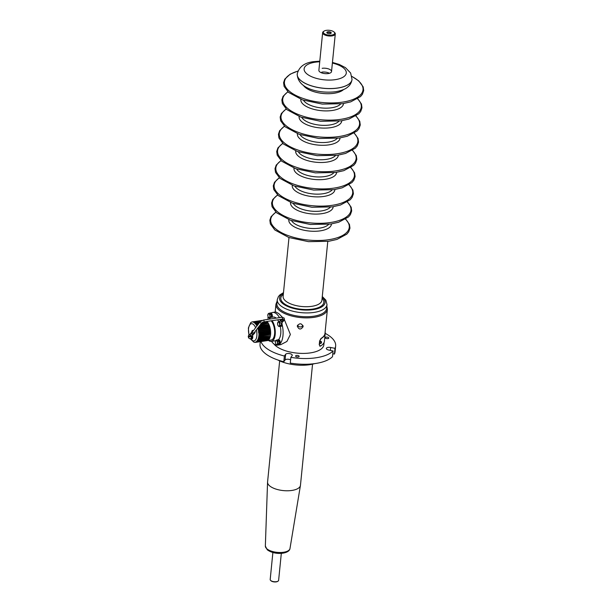 <?xml version="1.0" encoding="UTF-8"?>
<svg xmlns="http://www.w3.org/2000/svg" width="612" height="612" viewBox="0 0 612 612"><rect width="100%" height="100%" fill="white"/><g stroke="black" fill="none" stroke-linecap="round" stroke-linejoin="round"><path stroke-width="0.92" d="M277.825 581.27A3.817 1.614 -174.3 0 1 277.649 581.4A3.817 1.614 -174.3 0 1 274.314 581.928A3.817 1.614 -174.3 0 1 271.032 580.819A3.817 1.614 -174.3 0 1 270.932 580.727A3.817 1.614 -174.3 0 1 270.841 580.635M272.883 552.491L270.19 579.51A4.238 1.79 5.7 0 0 270.588 580.39A4.238 1.79 5.7 0 0 270.703 580.497A4.238 1.79 5.7 0 0 274.344 581.729A4.238 1.79 5.7 0 0 278.055 581.14A4.238 1.79 5.7 0 0 278.621 580.36L281.321 553.332M330.97 32.421A2.226 0.941 -174.3 0 1 330.939 33.346A2.226 0.941 -174.3 0 1 328.996 33.66A2.226 0.941 -174.3 0 1 327.083 33.01A2.226 0.941 -174.3 0 1 327.022 32.956A2.226 0.941 -174.3 0 1 328.017 31.793A2.226 0.941 -174.3 0 1 330.97 32.421M330.694 33.476A1.798 0.757 5.7 0 0 330.778 33.278A1.798 0.757 5.7 0 0 330.557 32.864A1.798 0.757 5.7 0 0 328.575 32.321A1.798 0.757 5.7 0 0 327.19 32.918A1.798 0.757 5.7 0 0 327.236 33.132M334.022 31.962A5.722 2.417 5.7 0 0 329.103 30.294A5.722 2.417 5.7 0 0 324.1 31.09A5.722 2.417 5.7 0 0 324.023 33.476A5.722 2.417 5.7 0 0 331.612 35.091A5.722 2.417 5.7 0 0 334.167 32.099A5.722 2.417 5.7 0 0 334.022 31.962M334.519 32.451A6.357 2.685 -174.3 0 1 334.688 32.604A6.357 2.685 -174.3 0 1 335.292 33.92A6.357 2.685 -174.3 0 1 330.404 36.032A6.357 2.685 -174.3 0 1 323.411 34.127A6.357 2.685 -174.3 0 1 322.639 32.658A6.357 2.685 -174.3 0 1 323.496 31.487L324.1 31.09M279.661 360.889L267.574 481.996A16.524 6.984 5.7 0 0 267.559 482.187A16.524 6.984 5.7 0 0 269.578 485.821A16.524 6.984 5.7 0 0 287.533 490.778A16.524 6.984 5.7 0 0 300.431 485.469A16.524 6.984 5.7 0 0 300.461 485.278L312.548 364.171M303.162 326.609C301.54 323.06 299.566 322.876 297.256 326.074C298.878 329.784 300.844 329.96 303.162 326.609L303.17 326.502M279.47 317.628A16.524 7.734 -98.6 0 0 276.563 313.895A16.524 7.734 -98.6 0 0 272.6 312.457L275.874 311.967L278.751 313.566L282.354 317.207M284.381 319.655L290.379 334.473L286.913 341.45L280.816 344.64L277.55 345.137A16.524 7.734 -98.6 0 0 278.659 344.778M324.092 342.383L323.847 344.816A25.849 10.924 -174.3 0 1 310.483 352.879A25.849 10.924 -174.3 0 1 273.87 343.936M297.539 325.163A2.968 2.685 -176.9 0 0 302.994 325.462M270.45 340.119A10.595 4.957 -98.6 0 0 271.108 340.111A10.595 4.957 -98.6 0 0 274.673 332.24A10.595 4.957 -98.6 0 0 271.192 320.81M270.619 318.967A11.865 5.554 -98.6 0 0 270.588 318.936A11.865 5.554 -98.6 0 0 267.75 317.903L273.304 317.07A11.865 5.554 -98.6 0 1 276.142 318.095A11.865 5.554 -98.6 0 1 276.173 318.125M272.6 312.457A16.524 7.734 -98.6 0 0 271.162 312.992M268.232 317.115A16.524 7.734 -98.6 0 0 267.98 317.873M271.529 341.335A16.524 7.734 -98.6 0 0 273.587 343.699A16.524 7.734 -98.6 0 0 277.55 345.137M280.197 343.562A16.524 7.734 -98.6 0 0 282.101 324.49M280.633 320.022A16.524 7.734 -98.6 0 0 280.373 319.418M278.468 339.691A11.865 5.554 -98.6 0 0 280.288 326.456M278.697 321.667A11.865 5.554 -98.6 0 0 277.649 319.831M268.538 340.41A11.865 5.554 -98.6 0 0 271.3 341.366A11.865 5.554 -98.6 0 0 275.278 333.295A11.865 5.554 -98.6 0 0 272.095 320.673M268.928 319.219A10.595 4.957 -98.6 0 0 267.941 319.166A10.595 4.957 -98.6 0 0 267.008 319.51M327.007 304.608L326.632 308.425A25 10.565 -174.3 0 1 313.704 316.228A25 10.565 -174.3 0 1 288.604 313.88A25 10.565 -174.3 0 1 276.876 303.46L277.259 299.643A25 10.565 -174.3 0 0 288.986 310.055A25 10.565 -174.3 0 0 314.086 312.411A25 10.565 -174.3 0 0 327.007 304.608L325.867 300.163L322.279 296.529M329.44 73.279A6.357 2.685 5.7 0 0 321.79 72.139A6.357 2.685 5.7 0 1 329.44 73.279M272.164 317.238A2.54 1.193 -98.6 0 0 272.332 315.509A2.54 1.193 -98.6 0 0 270.741 312.908L270.152 312.992A2.54 1.193 -98.6 0 0 269.823 313.153M271.575 317.33A2.54 1.193 -98.6 0 0 271.743 315.601A2.54 1.193 -98.6 0 0 270.152 312.992M280.503 326.41A2.54 1.193 -98.6 0 0 280.648 326.403L281.245 326.318A2.54 1.193 -98.6 0 0 282.071 323.893A2.54 1.193 -98.6 0 0 281.925 323.082M282.017 322.677L281.421 325.362A2.54 1.193 -98.6 0 1 281.099 326.112A2.54 1.193 -98.6 0 1 280.648 326.403A2.54 1.193 -98.6 0 0 281.482 323.985M278.276 344.617A2.54 1.193 -98.6 0 0 278.82 344.778L279.409 344.686A2.54 1.193 -98.6 0 0 280.242 342.269A2.54 1.193 -98.6 0 0 278.651 339.66L278.055 339.752A2.54 1.193 -98.6 0 0 277.695 339.943M278.82 344.778A2.54 1.193 -98.6 0 0 279.646 342.353A2.54 1.193 -98.6 0 0 278.055 339.752M278.651 344.143L278.72 344.128A1.882 0.88 -98.6 0 0 279.309 342.131A1.882 0.88 -98.6 0 0 278.154 340.402L278.1 340.41M278.995 326.548L279.883 325.408L279.638 322.983L278.506 321.698L277.618 322.83L277.58 324.069A2.119 0.995 81.4 0 1 277.557 323.45A2.119 0.995 81.4 0 1 277.902 322.287A2.119 0.995 81.4 0 1 278.904 322.363A2.119 0.995 81.4 0 1 279.592 324.222A2.119 0.995 81.4 0 1 279.271 326.005A2.119 0.995 81.4 0 1 278.261 325.928L278.995 326.548L280.311 326.341M281.168 325.217L279.883 325.408M277.863 325.255L278.261 325.928A2.119 0.995 -98.6 0 1 277.81 325.117L277.863 325.255M279.646 321.522L278.506 321.698M280.388 322.876L279.638 322.983M277.58 324.069A2.119 0.995 -98.6 0 0 277.81 325.117M276.846 344.969L277.733 343.829L277.488 341.404L276.356 340.119L275.469 341.259L275.431 342.49A2.119 0.995 81.4 0 1 275.408 341.871A2.119 0.995 81.4 0 1 275.752 340.716A2.119 0.995 81.4 0 1 276.762 340.785A2.119 0.995 81.4 0 1 277.443 342.643A2.119 0.995 81.4 0 1 277.121 344.426A2.119 0.995 81.4 0 1 276.111 344.349L276.846 344.969L278.162 344.77L279.049 343.63L277.733 343.829M275.714 343.676L276.111 344.349A2.119 0.995 -98.6 0 1 275.66 343.539L275.714 343.676M277.488 341.404L278.804 341.205L277.672 339.92L276.356 340.119M278.804 341.205L279.049 343.63M275.431 342.49A2.119 0.995 -98.6 0 0 275.66 343.539M271.215 314.407L269.9 314.606L268.767 313.313L270.083 313.115L271.215 314.407L271.46 316.825L271.001 317.414M271.46 316.825L270.144 317.024L269.9 314.606M268.767 313.313L268.155 313.91A2.119 0.995 81.4 0 1 269.165 313.987A2.119 0.995 81.4 0 1 269.854 315.838A2.119 0.995 81.4 0 1 269.532 317.62L270.144 317.024M267.834 315.685A2.119 0.995 81.4 0 1 267.819 315.065A2.119 0.995 81.4 0 1 268.155 313.91L267.834 315.685A2.119 0.995 -98.6 0 0 268.071 316.733L269.257 318.163M268.071 316.733A2.119 0.995 -98.6 0 0 268.523 317.544A2.119 0.995 81.4 0 0 268.76 317.75M295.65 355.847A1.798 0.757 5.7 0 0 295.581 356.031A1.798 0.757 5.7 0 0 297.08 356.934A1.798 0.757 5.7 0 0 299.092 356.559A1.798 0.757 5.7 0 0 299.169 356.383A1.798 0.757 5.7 0 0 297.662 355.473A1.798 0.757 5.7 0 0 295.65 355.847M325.286 337.526A1.798 0.757 5.7 0 0 325.217 337.702A1.798 0.757 5.7 0 0 326.716 338.612A1.798 0.757 5.7 0 0 328.728 338.237A1.798 0.757 5.7 0 0 328.797 338.053A1.798 0.757 5.7 0 0 327.298 337.151A1.798 0.757 5.7 0 0 325.286 337.526M325.133 331.956A26.056 11.016 -174.3 0 1 325.202 333.372A37.715 15.935 -174.3 0 1 335.651 345.994A37.715 15.935 -174.3 0 1 334.978 348.358L330.671 347.471A3.389 1.431 5.7 0 0 326.349 348.435A3.389 1.431 5.7 0 0 328.774 350.072L333.081 350.967A37.715 15.935 -174.3 0 1 290.861 357.354L292.123 355.618A3.389 1.431 5.7 0 0 292.253 355.289A3.389 1.431 5.7 0 0 289.43 353.575A3.389 1.431 5.7 0 0 285.643 354.279L284.381 356.016A37.715 15.935 -174.3 0 1 260.972 341.55M277.733 359.948A26.698 11.284 5.7 0 0 314.622 363.635M290.616 359.818A3.389 1.431 5.7 0 0 289.254 359.382A3.389 1.431 5.7 0 0 285.07 360.009L283.807 361.746A37.715 15.935 -174.3 0 1 260.031 344.235L260.291 341.657M283.807 361.746L284.381 356.016M333.081 350.967L332.507 356.697A37.715 15.935 -174.3 0 1 290.287 363.084L290.861 357.354M335.651 345.994L335.085 351.724A37.715 15.935 -174.3 0 1 334.404 354.088L334.978 348.358M334.404 354.088L332.806 353.759M322.639 32.658L318.883 70.296A6.357 2.685 5.7 0 0 321.866 72.95A6.357 2.685 5.7 0 0 328.246 73.547A6.357 2.685 5.7 0 0 331.536 71.558A6.357 2.685 5.7 0 0 328.552 68.911A6.357 2.685 5.7 0 0 322.172 68.314M267.222 340.593L255.747 342.345A10.381 4.858 81.4 0 1 255.311 342.368L255.105 342.353M267.827 340.349L256.359 342.154A10.381 4.858 81.4 0 1 255.938 342.299L255.747 342.345A10.381 4.858 81.4 0 1 255.724 342.345L271.736 339.92M268.393 339.935L256.933 341.794A10.381 4.858 81.4 0 1 256.543 342.062L255.701 342.009L256.359 342.154M268.913 339.362L257.461 341.267A10.381 4.858 81.4 0 1 257.109 341.649L256.283 341.618L256.933 341.794M269.379 338.627L257.935 340.578A10.381 4.858 81.4 0 1 257.614 341.068L256.818 341.068L257.461 341.267M269.785 337.755L258.341 339.752A10.381 4.858 81.4 0 1 258.073 340.341L257.3 340.356L257.935 340.578M270.114 336.753L258.677 338.788A10.381 4.858 81.4 0 1 258.455 339.461L257.721 339.499L258.341 339.752M270.366 335.636L258.937 337.717A10.381 4.858 81.4 0 1 258.769 338.467L258.08 338.512L258.677 338.788M270.535 334.435L259.113 336.539A10.381 4.858 81.4 0 1 258.998 337.357L258.371 337.411L258.937 337.717M270.626 333.165L270.688 333.555L259.205 335.292A10.381 4.858 81.4 0 1 259.151 336.156L258.593 336.218L259.113 336.539M270.634 331.849L270.695 332.255L259.213 333.991A10.381 4.858 81.4 0 1 259.22 334.894L258.731 334.955L259.205 335.292M270.55 330.503L270.611 330.916L259.136 332.653A10.381 4.858 81.4 0 1 259.197 333.578L258.807 333.632L259.213 333.991M258.073 327.642A10.381 4.858 81.4 0 1 258.287 328.284L269.762 326.548A10.381 4.858 -98.6 0 1 269.877 326.946L258.402 328.675A10.381 4.858 81.4 0 1 258.631 329.562L270.106 327.833A10.381 4.858 -98.6 0 1 270.198 328.239L258.723 329.975A10.381 4.858 81.4 0 1 258.899 330.893L270.382 329.157A10.381 4.858 -98.6 0 1 270.45 329.57L258.968 331.306A10.381 4.858 81.4 0 1 259.09 332.232L258.822 332.27C258.203 332.576 258.31 332.706 259.136 332.653M252.435 321.858L252.595 321.82A10.381 4.858 81.4 0 1 252.618 321.813A10.381 4.858 81.4 0 1 253.039 321.79L262.12 320.42M250.652 322.753L248.373 327.994L248.931 335.108M255.311 342.368L254.462 342.261M267.222 340.609A10.381 4.858 -98.6 0 0 267.322 340.586A10.381 4.858 -98.6 0 0 267.421 340.563L255.938 342.299M261.944 320.489L253.238 321.805A10.381 4.858 81.4 0 1 253.689 321.897L261.446 320.726M261.209 320.864L253.896 321.966A10.381 4.858 81.4 0 1 254.347 322.18L260.689 321.224M260.475 321.407L254.554 322.302A10.381 4.858 81.4 0 1 255.005 322.631L260.092 321.866M259.916 322.096L255.212 322.807A10.381 4.858 81.4 0 1 255.648 323.243L259.473 322.669M262.946 322.142L267.161 321.759M262.166 322.516L267.322 321.736A10.381 4.858 -98.6 0 0 267.123 321.507M259.258 322.952L255.847 323.473A10.381 4.858 81.4 0 1 256.267 324.008L258.738 323.641M261.446 323.228L267.788 322.562M261.194 323.564L267.926 322.539A10.381 4.858 -98.6 0 0 267.742 322.272M258.478 323.97L256.451 324.276A10.381 4.858 81.4 0 1 256.849 324.911L257.882 324.758M260.59 324.345L268.377 323.503M260.307 324.727L268.5 323.488A10.381 4.858 -98.6 0 0 268.324 323.174M257.591 325.133L257.017 325.224A10.381 4.858 81.4 0 1 257.224 325.615M259.633 325.599L268.92 324.559M259.32 326.012L269.02 324.544A10.381 4.858 -98.6 0 0 268.859 324.199M258.593 326.961L269.341 325.332L269.402 325.714M258.256 327.405L269.479 325.706A10.381 4.858 -98.6 0 0 269.341 325.332M258.822 332.27L270.573 330.495A10.381 4.858 -98.6 0 1 270.611 330.916M258.807 333.632L270.68 331.842A10.381 4.858 -98.6 0 1 270.695 332.255M258.731 334.955L270.695 333.158A10.381 4.858 -98.6 0 1 270.688 333.555M258.593 336.218L270.634 334.42A10.381 4.858 -98.6 0 1 270.596 334.802M258.371 337.411L270.481 335.621A10.381 4.858 -98.6 0 1 270.412 335.98M258.08 338.512L270.244 336.73A10.381 4.858 -98.6 0 1 270.152 337.051M257.721 339.499L269.93 337.732A10.381 4.858 -98.6 0 1 269.823 338.015M258.073 340.341L269.548 338.604A10.381 4.858 -98.6 0 1 269.41 338.841M257.614 341.068L269.096 339.331A10.381 4.858 -98.6 0 1 268.943 339.53M257.109 341.649L268.584 339.912A10.381 4.858 -98.6 0 1 268.416 340.058M256.543 342.062L268.018 340.326A10.381 4.858 -98.6 0 1 267.834 340.417M252.733 330.687L252.373 330.373L251.8 331.758M258.899 330.893C258.027 331.168 258.05 331.306 258.968 331.306C258.05 331.306 258.027 331.168 258.899 330.893M258.631 329.562C257.767 329.868 257.797 329.998 258.723 329.975C257.797 329.998 257.767 329.868 258.631 329.562M258.287 328.284C257.438 328.598 257.476 328.736 258.402 328.675C257.476 328.736 257.438 328.598 258.287 328.284M256.849 324.911C256.046 325.263 256.099 325.362 257.017 325.224C256.099 325.362 256.046 325.263 256.849 324.911M256.267 324.008C255.472 324.36 255.533 324.452 256.451 324.276C255.533 324.452 255.472 324.36 256.267 324.008M255.648 323.243C254.867 323.595 254.936 323.672 255.847 323.473C254.936 323.672 254.867 323.595 255.648 323.243M255.005 322.631C254.24 322.975 254.309 323.037 255.212 322.807C254.309 323.037 254.24 322.975 255.005 322.631M254.347 322.18C253.597 322.516 253.666 322.562 254.554 322.302C253.666 322.562 253.597 322.516 254.347 322.18M253.689 321.897C252.947 322.226 253.016 322.249 253.896 321.966C253.016 322.249 252.947 322.226 253.689 321.897M269.762 326.548L269.823 326.953M270.106 327.833L270.175 328.246M270.382 329.157L270.443 329.57L258.876 331.322M251.104 337.793A1.377 0.643 -98.6 0 0 251.272 336.524A1.377 0.643 -98.6 0 0 250.736 335.361M251.157 339.094A2.54 1.193 -98.6 0 0 251.31 339.086A2.54 1.193 -98.6 0 0 251.762 338.788A2.54 1.193 -98.6 0 0 252.075 338.046L252.68 335.361M250.331 334.091L250.285 334.098A2.54 1.193 -98.6 0 0 250.254 334.106A2.54 1.193 -98.6 0 0 249.803 334.404A2.54 1.193 -98.6 0 0 249.658 334.634M250.293 338.803A2.54 1.193 -98.6 0 0 251.012 339.132A2.54 1.193 -98.6 0 0 251.463 338.834A2.54 1.193 -98.6 0 0 251.784 338.092L252.32 335.674M251.364 332.614L250.484 333.769A1.354 1.094 37.4 0 0 252.641 335.414L253.521 334.267M251.433 332.53A1.354 1.094 37.4 0 0 253.429 334.336L253.98 333.907A1.538 1.232 37.4 0 0 254.156 333.724L254.844 332.829A1.538 1.232 37.4 0 0 254.967 331.704M253.452 330.549A1.538 1.232 37.4 0 0 252.404 330.962L251.716 331.865A1.538 1.232 37.4 0 0 253.98 333.907M252.404 330.962A1.538 1.232 37.4 0 0 254.844 332.829M253.314 330.732A1.323 1.063 37.4 0 0 253.506 333.005A1.323 1.063 37.4 0 0 254.829 331.888M279.998 326.395A2.54 1.193 -98.6 0 0 280.357 326.448A2.54 1.193 -98.6 0 0 280.809 326.15A2.54 1.193 -98.6 0 0 281.122 325.408L281.665 322.991M280.701 319.931L279.829 321.086A1.354 1.094 37.4 0 0 281.979 322.731L282.859 321.583M280.77 319.847A1.354 1.094 37.4 0 0 282.767 321.652L283.318 321.224A1.538 1.232 37.4 0 0 283.494 321.04L284.182 320.145A1.538 1.232 37.4 0 0 284.251 318.89M280.962 319.334A1.538 1.232 37.4 0 0 283.318 321.224M281.566 319.242A1.538 1.232 37.4 0 0 284.182 320.145M281.757 319.219L281.765 319.212A1.323 1.063 37.4 0 0 284.159 319.158M251.127 339.117A2.54 1.193 -98.6 0 0 251.318 339.117L251.915 339.033A2.54 1.193 -98.6 0 0 252.741 336.608A2.54 1.193 -98.6 0 0 252.588 335.766M251.318 339.117A2.54 1.193 -98.6 0 0 252.144 337.755M248.694 337.281A1.859 0.872 81.4 0 1 248.64 337.036L250.124 335.843A1.859 0.872 81.4 0 1 250.239 336.187A1.859 0.872 81.4 0 1 250.331 336.554A2.127 0.497 -15.9 0 0 248.51 337.602A2.157 2.157 0 0 0 250.339 338.803A2.127 0.995 -98.6 0 0 250.981 336.003A2.127 0.995 -98.6 0 0 250.675 335.254M250.446 334.917A2.127 0.995 -98.6 0 0 249.704 334.619A2.157 2.157 0 0 0 248.296 336.852A2.127 0.497 164.1 0 0 248.64 337.036M250.124 335.843A2.127 0.497 164.1 0 0 248.296 336.852M320.244 346.078L319.235 344.808L319.617 340.991L321.009 338.436A25.849 10.924 5.7 0 0 324.995 333.349L327.397 309.274A25.849 10.924 -174.3 0 1 314.033 317.345A25.849 10.924 -174.3 0 1 288.084 314.912A25.849 10.924 -174.3 0 1 275.958 304.141L277.091 301.272M319.785 346.178L320.413 346.147L319.403 344.877L319.617 340.991M321.009 338.436L321.178 338.505A26.056 11.016 -174.3 0 0 325.202 333.372L324.444 341.014A26.056 11.016 -174.3 0 1 320.413 346.147M321.178 338.505L319.785 341.06M320.994 341.366A1.163 0.543 109.9 0 0 320.979 341.358A1.163 0.543 109.9 0 0 320.688 341.404A1.163 0.543 109.9 0 0 319.984 342.544A1.163 0.543 109.9 0 0 320.183 343.546A1.163 0.543 109.9 0 0 320.206 343.554L320.229 343.562A1.163 0.543 109.9 0 0 320.321 343.577A1.163 0.543 109.9 0 0 320.52 343.516M321.048 341.963L321.078 341.634A1.216 0.949 60.5 0 1 321.124 343.263A1.232 1.232 0 0 0 321.101 341.42A1.163 0.543 109.9 0 0 321.017 341.374A1.163 0.543 109.9 0 0 320.726 341.42A1.163 0.543 109.9 0 0 319.984 342.827A1.163 0.543 109.9 0 0 320.229 343.562M320.321 343.577A1.232 1.232 0 0 0 320.749 343.493A0.995 0.467 109.9 0 1 320.719 343.508A1.216 0.949 -119.5 0 0 320.895 341.733A0.995 0.467 109.9 0 1 321.078 341.634M289.981 548.536C289.384 553.906 275.048 555.589 267.237 549.767L265.348 546.072A12.385 5.233 5.7 0 0 266.855 548.796A12.385 5.233 5.7 0 0 280.311 552.506A12.385 5.233 5.7 0 0 289.981 548.536L300.431 485.469M277.481 301.594A25 10.565 5.7 0 0 286.73 313.176A25 10.565 5.7 0 0 313.704 316.228A25 10.565 5.7 0 0 326.403 306.474M283.433 293.232A22.881 9.67 5.7 0 0 285.483 305.373A22.881 9.67 5.7 0 0 313.26 309.626A22.881 9.67 5.7 0 0 322.226 297.111M288.994 237.548L283.119 296.369A19.492 8.239 5.7 0 0 292.268 304.485A19.492 8.239 5.7 0 0 311.829 306.321A19.492 8.239 5.7 0 0 321.912 300.24L327.78 241.419M322.111 298.22A21.611 9.134 -174.3 0 1 312.656 309.098A21.611 9.134 -174.3 0 1 287.196 305.495A21.611 9.134 -174.3 0 1 283.318 294.349M343.6 89.528A21.428 9.058 -174.3 0 1 334.098 93.269A21.428 9.058 -174.3 0 1 303.506 85.527M303.521 100.246A19.492 8.239 5.7 0 0 331.65 107.766A19.492 8.239 5.7 0 0 340.677 103.956M343.477 103.558A21.428 9.058 -174.3 0 1 332.385 110.466A21.428 9.058 -174.3 0 1 310.651 108.378A21.428 9.058 -174.3 0 1 300.852 99.297M301.8 117.443A19.492 8.239 5.7 0 0 329.937 124.963A19.492 8.239 5.7 0 0 338.964 121.153M341.764 120.748A21.428 9.058 -174.3 0 1 330.671 127.663A21.428 9.058 -174.3 0 1 308.938 125.567A21.428 9.058 -174.3 0 1 299.138 116.494M300.087 134.64A19.492 8.239 5.7 0 0 328.216 142.16A19.492 8.239 5.7 0 0 337.243 138.35M340.043 137.945A21.428 9.058 -174.3 0 1 328.95 144.86A21.428 9.058 -174.3 0 1 307.216 142.764A21.428 9.058 -174.3 0 1 297.417 133.691M298.365 151.837A19.492 8.239 5.7 0 0 326.502 159.357A19.492 8.239 5.7 0 0 335.529 155.547M338.329 155.142A21.428 9.058 -174.3 0 1 327.236 162.058A21.428 9.058 -174.3 0 1 305.503 159.962A21.428 9.058 -174.3 0 1 295.703 150.889M296.652 169.034A19.492 8.239 5.7 0 0 324.788 176.554A19.492 8.239 5.7 0 0 333.815 172.737M336.615 172.339A21.428 9.058 -174.3 0 1 325.523 179.255A21.428 9.058 -174.3 0 1 303.789 177.159A21.428 9.058 -174.3 0 1 293.99 168.086M294.938 186.224A19.492 8.239 5.7 0 0 323.067 193.752A19.492 8.239 5.7 0 0 332.094 189.934M334.894 189.536A21.428 9.058 -174.3 0 1 323.802 196.452A21.428 9.058 -174.3 0 1 302.068 194.356A21.428 9.058 -174.3 0 1 292.268 185.283M293.217 203.421A19.492 8.239 5.7 0 0 321.354 210.949A19.492 8.239 5.7 0 0 330.381 207.131M333.18 206.734A21.428 9.058 -174.3 0 1 322.088 213.642A21.428 9.058 -174.3 0 1 300.354 211.553A21.428 9.058 -174.3 0 1 290.555 202.48M291.503 220.618A19.492 8.239 5.7 0 0 319.632 228.138A19.492 8.239 5.7 0 0 328.667 224.329M331.467 223.931A21.428 9.058 -174.3 0 1 320.367 230.839A21.428 9.058 -174.3 0 1 298.633 228.75A21.428 9.058 -174.3 0 1 288.841 219.67M345.543 219.211A39.482 16.685 -174.3 0 1 328.858 239.69A39.482 16.685 -174.3 0 1 281.841 232.843A39.482 16.685 -174.3 0 1 275.966 212.265M347.256 202.014A39.482 16.685 -174.3 0 1 330.579 222.5A39.482 16.685 -174.3 0 1 283.555 215.653A39.482 16.685 -174.3 0 1 277.687 195.067M348.978 184.816A39.482 16.685 -174.3 0 1 332.293 205.303A39.482 16.685 -174.3 0 1 285.276 198.456A39.482 16.685 -174.3 0 1 279.401 177.87M350.691 167.619A39.482 16.685 -174.3 0 1 334.007 188.106A39.482 16.685 -174.3 0 1 286.99 181.259A39.482 16.685 -174.3 0 1 281.115 160.673M352.413 150.422A39.482 16.685 -174.3 0 1 335.728 170.909A39.482 16.685 -174.3 0 1 288.703 164.062A39.482 16.685 -174.3 0 1 282.836 143.483M354.126 133.225A39.482 16.685 -174.3 0 1 337.442 153.711A39.482 16.685 -174.3 0 1 290.425 146.865A39.482 16.685 -174.3 0 1 284.549 126.286M355.84 116.035A39.482 16.685 -174.3 0 1 339.155 136.514A39.482 16.685 -174.3 0 1 292.138 129.667A39.482 16.685 -174.3 0 1 286.271 109.089M357.561 98.838A39.482 16.685 -174.3 0 1 340.876 119.317A39.482 16.685 -174.3 0 1 293.852 112.47A39.482 16.685 -174.3 0 1 287.984 91.892M351.923 76.515A39.482 16.685 -174.3 0 1 342.59 102.127A39.482 16.685 -174.3 0 1 291.442 92.81A39.482 16.685 -174.3 0 1 297.922 71.13M330.373 350.408L330.671 347.471M285.07 360.009L285.643 354.279M319.732 61.797A21.191 8.95 5.7 0 0 315.081 62.217A21.191 8.95 5.7 0 0 306.696 73.731A21.191 8.95 5.7 0 0 335.338 79.644A21.191 8.95 5.7 0 0 346.247 71.964A21.191 8.95 5.7 0 0 332.385 63.059M337.801 87.99A27.54 11.643 -174.3 0 1 310.154 85.405A27.54 11.643 -174.3 0 1 297.233 73.93A27.54 11.643 5.7 0 0 297.225 73.975A27.54 11.643 5.7 0 0 310.154 85.458A27.54 11.643 5.7 0 0 337.801 88.044A27.54 11.643 5.7 0 0 352.038 79.453A27.54 11.643 5.7 0 0 352.038 79.422A27.54 11.643 -174.3 0 1 337.801 87.99M255.625 327.711A8.683 4.07 -98.6 0 0 251.295 323.733A8.683 4.07 -98.6 0 0 249.099 334.955M251.31 339.086L251.012 339.132A8.683 4.07 -98.6 0 0 254.087 340.876A8.683 4.07 -98.6 0 0 256.352 329.899M282.392 319.12A0.956 0.765 37.4 0 0 283.953 319.487L284.22 318.11L281.964 317.253L263.451 320.053L260.222 321.69L252.419 331.903M282.43 318.783L282.736 319.12L282.247 319.135A0.956 0.444 -98.6 0 0 282.446 317.743A0.956 0.444 -98.6 0 0 281.964 317.253M282.247 319.135L263.734 321.935A0.956 0.444 -98.6 0 0 263.933 320.543A0.956 0.444 -98.6 0 0 263.451 320.053M263.734 321.935L261.737 322.853A0.956 0.765 -142.6 0 1 260.222 321.69M331.536 71.558L335.292 33.92M334.167 32.099L334.688 32.604M277.649 581.4L278.055 581.14M265.348 546.072L267.559 482.187M275.958 304.141L275.163 312.074M327.397 309.274L326.846 306.237M271.3 341.366L275.767 340.693M275.821 212.127L271.055 216.694L269.854 220.236L270.359 223.961L274.826 229.974L288.818 237.487L308.509 241.663L328.873 241.266L336.96 239.43L346.79 234.159L348.702 231.833L349.972 228.146L349.444 224.42L345.711 219.104M277.542 194.93L272.768 199.497L271.567 203.039L272.072 206.764L276.54 212.777L290.532 220.289L310.223 224.466L330.595 224.069L338.673 222.24L348.503 216.962L350.416 214.636L351.686 210.949L351.166 207.223L347.432 201.906M279.256 177.732L274.49 182.3L273.281 185.841L273.786 189.575L278.253 195.58L292.253 203.092L311.944 207.269L332.308 206.871L340.394 205.043L350.225 199.764L352.137 197.447L353.407 193.759L352.879 190.026L349.146 184.709M280.969 160.535L276.203 165.102L275.002 168.644L275.507 172.377L279.975 178.383L293.967 185.895L313.658 190.072L334.022 189.674L342.108 187.846L351.938 182.567L353.851 180.249L355.121 176.562L354.6 172.829L350.86 167.512M282.69 143.338L277.917 147.905L276.716 151.455L277.221 155.18L281.688 161.193L295.68 168.705L315.371 172.875L335.743 172.477L343.822 170.649L353.652 165.378L355.572 163.052L356.834 159.365L356.314 155.632L352.581 150.315M284.404 126.149L279.638 130.708L278.437 134.257L278.934 137.983L283.402 143.996L297.401 151.508L317.093 155.678L337.457 155.28L345.543 153.451L355.373 148.18L357.286 145.855L358.555 142.168L358.028 138.434L354.294 133.125M286.118 108.951L281.352 113.511L280.151 117.06L280.656 120.786L285.123 126.799L299.115 134.311L318.806 138.48L339.17 138.083L347.256 136.254L357.087 130.983L358.999 128.658L360.269 124.97L359.749 121.237L356.016 115.928M287.839 91.754L283.073 96.321L281.864 99.863L282.369 103.589L286.837 109.602L300.829 117.114L320.52 121.291L340.892 120.893L348.97 119.057L358.808 113.786L360.72 111.46L361.983 107.773L361.463 104.048L357.729 98.731M297.968 71.015L290.187 74.174L284.787 79.124L283.586 82.666L284.09 86.391L288.558 92.404L302.55 99.917L322.241 104.094L342.605 103.696L350.691 101.867L360.522 96.589L362.434 94.263L363.704 90.576L363.176 86.85L358.701 80.853L351.9 76.401M283.486 292.658L279.998 294.808L278.406 296.56L277.259 299.643M319.801 61.162L313.558 61.659C304.485 62.745 299.046 66.83 297.233 73.93L297.225 73.975C297.577 89.329 320.267 93.682 335.713 91.716C341.527 90.668 345.566 89.084 347.815 86.965C348.151 86.629 351.081 84.816 352.038 79.453L350.645 73.035L345.474 67.649L339.224 64.436L332.446 62.424M252.282 321.881L251.624 322.119M251.364 322.249L250.736 322.685M250.499 338.987L253.858 342.146M254.064 342.215L254.76 342.36M255.074 342.383L255.724 342.345M261.737 322.853L253.934 333.058M283.953 319.487L283.272 320.374M251.318 332.721L251.593 332.079M280.663 320.038L280.931 319.395"/></g></svg>
